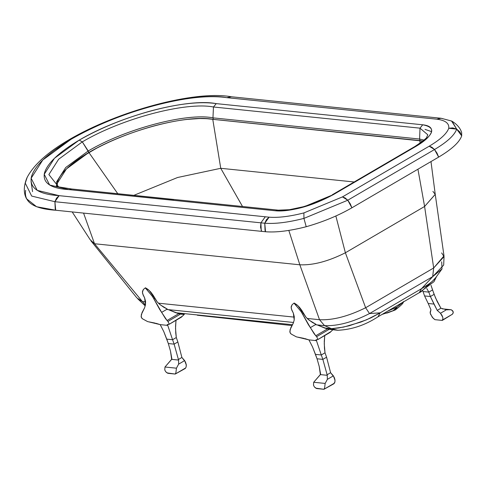 <?xml version="1.0" encoding="UTF-8"?>
<svg xmlns="http://www.w3.org/2000/svg" width="486" height="486" viewBox="0 0 486 486"><rect width="100%" height="100%" fill="white"/><g stroke="black" fill="none" stroke-linecap="round" stroke-linejoin="round"><path stroke-width="0.73" d="M197.28 315.22L291.564 325.523L197.28 315.22M434.466 279.268L420.991 291.837L419.23 292.706L421.526 288.684L380.216 312.826L377.92 316.848L380.216 312.826L370.915 317.856L360.891 322.06L343.614 327.084L331.495 328.7L338.639 327.983L349.246 325.748L366.596 319.794L380.216 312.826L369.518 313.567C352.757 322.145 337.77 326.173 324.551 325.65C337.77 326.173 352.757 322.145 369.518 313.567L365.636 307.747C348.17 316.374 332.795 320.359 319.515 319.715L324.551 325.65L331.495 328.7L337.916 330.273C351.87 329.617 365.199 325.14 377.92 316.848L419.23 292.706L377.92 316.848C365.199 325.14 351.87 329.617 337.916 330.273L329.684 329.429M331.877 329.654L337.916 330.273L331.495 328.7L324.502 327.983L331.495 328.7L324.551 325.65L315.347 324.709L324.551 325.65L319.515 319.715L307.152 318.445L319.515 319.715L299.838 264.797L288.818 230.413L299.838 264.797C313.081 265.38 328.263 261.371 345.382 252.775L335.856 215.997L345.382 252.775C328.263 261.371 313.081 265.38 299.838 264.797L319.515 319.715C332.795 320.359 348.17 316.374 365.636 307.747L345.382 252.775L424.6 206.477L435.243 194.364L430.991 161.577M396.333 307.717L393.332 310.481L395.191 310.001L397.293 306.921L403.052 302.158L397.293 306.921L387.464 311.271L397.293 306.921L403.052 302.158L397.293 306.921L387.464 311.271L397.293 306.921L395.191 310.001L387.397 312.941L383.345 313.677M380.216 312.826L421.526 288.684L432.692 276.643L369.518 313.567L380.216 312.826M369.518 313.567L432.692 276.643L433.676 267.98L365.636 307.747L369.518 313.567M422.784 141.104L419.801 140.563L420.123 143.139L419.801 140.563L422.784 141.104M432.692 276.643L443.675 265.077L444.04 256.578L433.676 267.98L432.692 276.643L421.526 288.684L427.188 285.264L432.254 281.418L434.97 278.691L442.005 268.928L432.692 276.643M441.646 252.927L444.04 256.578M441.701 261.79L442.005 268.928M436.082 277.227L432.254 281.418L429.636 283.532L421.526 288.684L419.23 292.706L434.016 281.643L436.495 276.613M417.936 169.207L424.6 206.477L417.936 169.207M433.676 267.98L444.004 255.885L435.237 194.321L424.6 206.477L433.676 267.98L424.6 206.477L345.382 252.775L365.636 307.747L433.676 267.98M432.911 191.423L435.237 194.321M72.195 211.932L90.177 239.72L94.521 243.747L83.562 213.093L94.521 243.747L299.838 264.797L94.521 243.747L142.392 301.557L145.6 301.885L142.392 301.557L137.799 298.872L145.083 305.743M158.436 303.197L294.322 317.127L158.436 303.197M81.472 157.075L97.115 147.932M187.067 119.398L199.546 118.541L206.593 118.675L419.801 140.563L212.765 119.337L220.747 168.302L354.185 181.977L220.747 168.302L242.514 206.495L220.747 168.302L212.765 119.337M117.776 193.707L88.859 152.458L117.776 193.707M145.417 305.123L142.392 301.557L145.417 305.123M166.631 309.461L293.544 322.473L166.631 309.461M175.786 312.735L292.444 324.697L175.786 312.735M136.827 297.839L142.392 301.557L94.521 243.747L90.967 240.868L136.827 297.839M133.844 195.354L177.566 177.505L220.747 168.302L177.566 177.505L133.844 195.354M96.507 148.248L88.859 152.458C71.035 163.15 60.622 172.846 57.609 181.557L57.135 186.302L57.172 183.459L66.412 168.94L88.853 152.458L82.31 141.869L79.212 140.12C99.758 128.413 122.843 118.9 148.479 111.58L152.343 110.522C179.146 103.548 200.451 101.252 216.258 103.627L213.463 106.993L212.959 117.855L213.354 119.398L422.814 141.08L420.001 140.588L419.606 139.039L420.001 140.588L213.354 119.398C199.047 117.199 179.717 119.264 155.356 125.582L151.65 126.591C128.419 133.225 107.485 141.845 88.853 152.458C126.172 130.345 187.335 114.131 213.354 119.398L212.959 117.855L419.606 139.039L423.974 140.077L419.606 139.039L212.959 117.855L213.463 106.993L420.007 128.164L419.606 139.039L420.007 128.164L427.82 134.81L426.848 136.858L427.82 134.81L420.007 128.164L213.463 106.993L216.258 103.627L422.711 124.793L420.007 128.164L422.711 124.793L216.258 103.627C187.377 98.008 120.619 115.613 79.212 140.12L54.444 158.29L44.232 174.298L49.645 185.014L69.103 189.631C51.097 188.538 42.847 183.21 44.348 173.642L44.712 172.226C48.041 162.622 59.541 151.918 79.212 140.12L82.31 141.869L58.636 159.244L48.873 174.553L58.587 186.879L48.873 174.565L58.63 159.25L82.31 141.869C121.962 118.408 185.877 101.574 213.463 106.993C185.877 101.574 121.962 118.408 82.31 141.869L88.227 150.976L65.744 167.488L56.485 182.031L56.716 186.083L56.485 182.037L65.744 167.494L88.227 150.976C125.977 128.656 186.794 112.661 212.959 117.855C186.891 112.576 125.619 128.826 88.227 150.976L88.853 152.458M156.036 323.312L160.204 324.624L163.794 331.622L166.759 339.125L172.566 339.72L176.297 337.539L177.858 341.956L181.886 357.465L178.186 359.628L181.886 357.465L184.668 360.606L178.635 364.129L178.569 360.071L174.128 344.137L168.32 343.541L170.501 351.202L171.667 359.361L178.569 360.071L174.128 344.137L177.858 341.956L176.297 337.539L175.744 333.05L175.555 326.288L176.005 320.317L175.531 328.536L176.297 337.539L172.566 339.72L167.749 325.401L166.99 324.964L169.31 324.229L167.937 321.416L180.476 314.09L184.37 314.314L182.936 315.675M182.402 316.198L169.31 324.229L181.363 317.182L184.37 314.314L179.176 313.786L184.37 314.314L182.669 314.399M145.29 287.882L152.118 296.004L153.886 298.884L154.748 298.38L153.886 298.884L161.656 312.37L167.293 309.078L161.656 312.37L165.501 318.616L167.937 321.416L167.038 320.511L178.751 313.664L180.476 314.09L175.975 312.802L168.429 309.649L178.751 313.664L167.038 320.511L159.663 309.412L152.647 296.715L145.363 287.852L143.37 289.48L142.477 291.393L142.635 293.647L144.634 297.936L145.551 301.375L145.484 304.771L144.561 307.869L141.353 314.521L141.292 317.303L142.495 318.81L147.556 321.568L160.204 324.624L167.749 325.401L166.99 324.964L168.022 324.356L167.336 324.648L169.31 324.229L167.937 321.416L180.476 314.09L181.661 314.296M154.748 298.38L157.209 301.897L159.457 304.151L163.709 307.219L167.293 309.078L160.271 304.837L157.209 301.897L153.114 295.209L150.775 292.05L148.072 289.456L145.466 287.791L149.178 290.403L154.748 298.38M167.336 324.648L167.81 324.411M145.363 287.852L143.37 289.474L142.41 292.25L143.133 294.996L144.634 297.936L145.484 304.771L144.561 307.869L142.07 312.534L141.11 316.416L141.602 317.905L142.495 318.81L147.568 321.568M149.251 321.926L155.216 323.123M172.566 339.72L167.749 325.401L160.204 324.624L163.794 331.622L168.32 343.541L170.501 351.202L171.898 358.984L164.973 367.015L164.778 369.974L165.702 371.723L167.822 373.297L175.227 374.056L167.075 372.902L165.702 371.723L164.778 369.974L164.973 367.015L176.436 368.194L178.635 364.129L184.668 360.606L186.314 365.101L186.126 367.039L185.318 368.443L175.227 374.056L185.269 368.181L175.227 374.056L175.896 372.768L176.436 368.194L164.973 367.015L171.667 359.361L178.569 360.071L178.635 364.129L176.436 368.194L175.896 372.768L175.227 374.056L185.318 368.443L186.126 367.039L186.247 364.543L185.439 361.955L181.886 357.465L177.858 341.956L174.128 344.137L172.566 339.72L174.128 344.137L168.32 343.541L166.759 339.125L172.566 339.72M304.752 338.56L308.92 339.872L312.51 346.87L315.475 354.373L321.282 354.968L325.013 352.787L326.58 357.204L330.602 372.713L326.908 374.876L330.602 372.713L333.384 375.848L327.351 379.372L327.285 375.313L322.85 359.379L317.042 358.783L319.217 366.45L320.383 374.609L327.285 375.313L322.85 359.379L326.58 357.204L325.013 352.787L324.46 348.292L324.271 341.537L324.727 335.559L324.253 343.784L325.013 352.787L321.282 354.968L316.465 340.643L315.706 340.212L318.026 339.477L316.653 336.664L329.192 329.332L333.086 329.563L331.652 330.923M331.124 331.446L318.026 339.477L330.079 332.43L333.086 329.563L331.385 329.642M294.006 303.13L300.84 311.253L302.602 314.126L303.471 313.622L302.602 314.126L310.372 327.619L316.009 324.32L310.372 327.619L314.217 333.864L316.653 336.664L315.76 335.759L327.473 328.913L329.192 329.332L324.691 328.05L317.145 324.891L327.473 328.913L315.76 335.759L308.379 324.66L301.363 311.963L294.079 303.094L292.092 304.722L291.193 306.642L291.351 308.889L293.35 313.178L294.267 316.623L294.2 320.019L293.283 323.117L290.069 329.763L290.008 332.552L291.211 334.058L296.284 336.816L308.92 339.872L316.465 340.643L315.706 340.212L316.744 339.605L316.052 339.896L318.026 339.477L316.653 336.664L329.192 329.332L330.377 329.544M294.079 303.094L292.092 304.722L291.126 307.492L291.849 310.238L293.35 313.178L294.2 320.019L293.283 323.117L290.786 327.783L289.826 331.665L290.318 333.153L291.211 334.058L296.272 336.81M303.471 313.622L305.925 317.139L308.173 319.393L312.425 322.467L316.009 324.32L308.987 320.08L305.925 317.139L301.836 310.457L299.491 307.298L296.788 304.704L294.182 303.033L297.894 305.651L303.471 313.622M316.052 339.896L316.526 339.659M297.967 337.169L303.932 338.371M321.282 354.968L316.465 340.643L308.92 339.872L312.51 346.87L317.042 358.783L319.217 366.45L320.62 374.232L313.689 382.263L313.494 385.216L314.406 386.953L316.538 388.539L323.943 389.298L315.791 388.15L314.418 386.965L313.494 385.216L313.689 382.263L325.152 383.436L327.351 379.372L333.384 375.848L335.03 380.35L334.842 382.288L334.034 383.685L323.943 389.298L324.612 388.01L325.152 383.436L313.689 382.263L320.383 374.609L327.285 375.313L327.351 379.372L325.152 383.436L324.612 388.01L323.943 389.298L334.034 383.685L323.943 389.298L333.985 383.43L334.957 381.875L334.915 379.499L334.155 377.203L330.602 372.713L326.58 357.204L322.85 359.379L321.282 354.968L322.85 359.379L317.042 358.783L315.475 354.373L321.282 354.968M426.757 288.508L428.822 292.116L430.389 296.527L428.822 292.116L432.552 289.935L435.553 297.942L440.923 308.233L446.513 309.734L451.233 309.752L442.175 308.823L451.233 309.752L452.642 310.754L453.262 312.82L452.478 314.156L442.29 320.414L452.241 314.314L442.199 320.183L442.892 319.138L442.801 317.364L440.486 313.257L446.513 309.734L451.233 309.752L453.061 311.405L453.262 312.82L452.229 314.32L442.29 320.414L442.892 319.138L442.801 317.364L441.95 315.286L440.486 313.257L437.23 310.396L440.923 308.233L437.23 310.396L433.992 304.078L428.196 303.483L424.582 295.931L423.014 291.521L424.582 295.931L430.389 296.527L424.582 295.931L428.196 303.483L433.992 304.078L430.389 296.527L434.12 294.352L437.175 301.472L440.923 308.233L446.513 309.734L440.486 313.257L437.23 310.396L430.389 296.527L434.12 294.352L431.009 285.312L432.552 289.935L428.822 292.116L423.014 291.521L422.68 290.95L423.014 291.521L428.822 292.116L426.769 288.526M428.196 303.483L430.942 309.752L430.134 312.194L430.468 314.108L433.056 318.13L434.903 319.66L442.29 320.414L434.903 319.66L432.242 317.23L430.201 313.093L430.942 309.752L428.196 303.483M447.242 309.819L447.752 309.861M278.344 210.171L275.556 210.796L69.103 189.631L71.788 188.993L278.308 210.165L289.456 209.703L303.343 206.744L313.956 203.3L333.469 194.564L332.254 194.795L414.868 146.511L416.089 146.28C434.405 134.604 436.61 127.441 422.711 124.793C429.527 125.528 432.418 127.988 431.392 132.174C429.794 136.517 424.691 141.219 416.089 146.28L414.874 146.511C423.379 140.825 427.37 137.605 426.848 136.858L426.854 136.852M440.978 118.25L231.087 96.732L226.81 97.662C208.761 95.019 184.516 97.674 154.062 105.626L149.967 106.75C120.753 115.091 94.448 125.935 71.059 139.288C48.606 152.732 35.484 164.924 31.687 175.877L31.298 177.378C29.506 188.27 38.783 194.364 59.14 195.658L265.301 216.786L59.14 195.658L54.9 201.708L260.909 222.831L54.9 201.708L55.708 210.238L156.34 220.559L261.656 231.354L261.201 230.249L260.909 222.831L260.551 227.229L261.656 231.354L265.52 231.749L265.064 230.637L264.755 223.226L260.909 222.831L265.301 216.786L269.11 217.181L265.301 216.786L260.909 222.831L264.755 223.226L266.45 219.666L269.11 217.181C278.308 217.892 289.905 216.47 303.902 212.911C289.905 216.47 278.308 217.892 269.11 217.181L264.755 223.226C275.1 224.034 288.162 222.424 303.932 218.396C288.07 222.436 275.009 224.046 264.755 223.226L265.52 231.749C276.17 232.606 289.735 230.929 306.216 226.725L303.932 218.396L303.902 212.911L342.454 196.903L429.205 146.201L431.817 147.197L434.527 149.524C447.163 142.027 454.544 135.23 456.676 129.124L448.766 128.249C446.834 133.632 440.316 139.616 429.205 146.201L342.454 196.903L303.902 212.911L303.932 218.396L347.776 200.22L345.066 197.899L342.454 196.903L347.776 200.22L303.932 218.396L306.216 226.725C323.141 221.895 338.365 215.59 351.9 207.801L350.26 203.822L347.776 200.22L434.527 149.524L437.011 153.12L438.651 157.1C451.828 149.275 459.513 142.198 461.7 135.855L456.676 129.124C454.562 135.211 447.175 142.009 434.527 149.524L429.205 146.201C440.316 139.616 446.834 133.632 448.766 128.249L452.794 127.915L456.676 129.124L459.926 132.01L461.7 135.855L461.639 133.085C461.986 134.415 461.591 127.04 452.053 121.269L456.676 129.124L451.567 121.026L441.081 118.256L436.78 119.185C445.316 120.291 449.307 123.31 448.766 128.249C449.307 123.31 445.316 120.291 436.78 119.185L441.021 118.25L443.25 118.906M451.537 121.014L452.053 121.269M461.7 135.855C459.495 142.21 451.81 149.293 438.651 157.1L388.502 186.411L438.651 157.1L434.527 149.524L347.776 200.22L351.9 207.801L388.502 186.411L351.9 207.801C338.396 215.577 323.172 221.883 306.216 226.725C289.832 230.917 276.267 232.594 265.52 231.749L55.708 210.238C33.686 208.804 23.674 202.164 25.673 190.336M333.469 194.564L416.089 146.28L333.469 194.564L303.143 207.127C291.679 210.244 282.488 211.465 275.556 210.796C293.022 211.361 312.322 205.949 333.469 194.564M425.031 129.373L431.538 131.627M68.976 139.804L71.059 139.288L69.206 139.646C48.005 151.966 33.996 164.523 27.18 177.329L25.266 183.143L31.675 196.065L54.9 201.708L31.675 196.065L25.266 183.143L26.754 178.247C23.571 186.326 23.498 193.155 26.53 198.744L36.578 206.726L55.708 210.238L55.258 209.156L54.9 201.708L56.54 198.148L59.14 195.658L37.222 190.366L31.147 178.216L42.811 159.979L71.059 139.288C118.031 111.446 193.805 91.392 226.81 97.662L436.78 119.185L226.81 97.662L231.488 96.781C194.74 90.068 117.806 111.106 69.225 139.64L69.206 139.652M173.775 199.576L71.564 188.975L69.103 189.631L275.556 210.796L278.314 210.165L279.316 210.395M31.049 181.436L32.55 191.624M26.754 178.247L27.186 177.311M54.134 150.435L67.773 141.724M382.002 314.46L395.258 309.965C401.181 305.487 403.884 302.693 403.362 301.587M420.991 291.837L418.859 292.918M71.564 188.975L58.581 186.879L56.255 185.792L57.038 186.989"/></g></svg>
